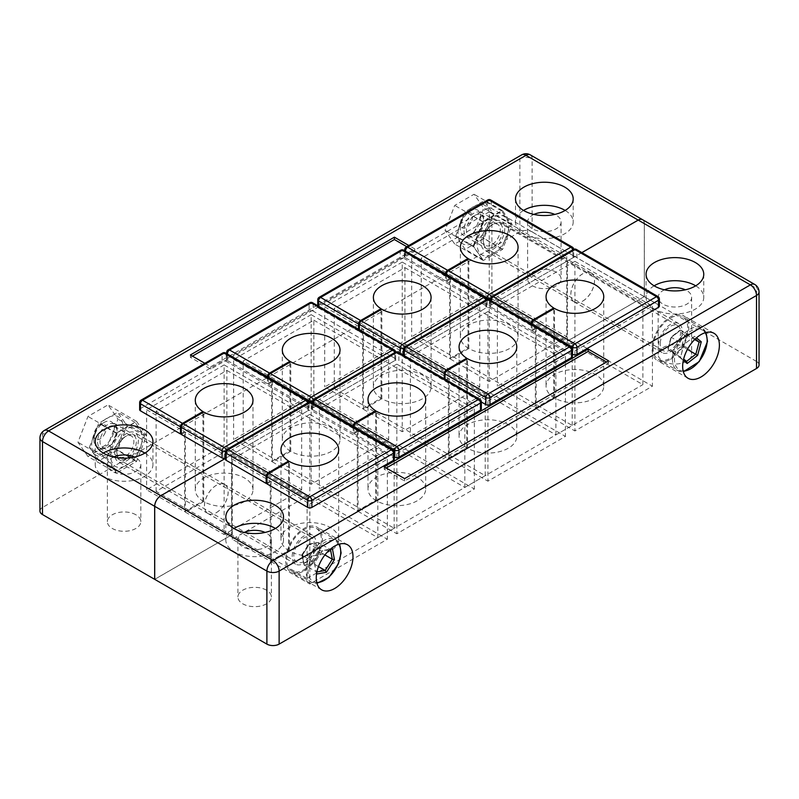 <?xml version="1.0" encoding="UTF-8"?>
<svg xmlns="http://www.w3.org/2000/svg" width="799" height="799" viewBox="0 0 799 799"><rect width="100%" height="100%" fill="white"/><g stroke="black" fill="none" stroke-linecap="round" stroke-linejoin="round"><path stroke-width="0.6" stroke-dasharray="4 3" d="M244.224 532.444A16.729 9.658 0 0 0 237.922 539.994A16.729 9.658 0 0 0 242.826 546.826A16.729 9.658 0 0 0 261.053 548.923A16.729 9.658 0 0 0 271.39 539.994A16.729 9.658 0 0 0 266.486 533.163A16.729 9.658 0 0 0 265.088 532.444M266.486 590.171A16.729 9.658 0 0 0 248.249 588.074A16.729 9.658 0 0 0 237.922 597.003A16.729 9.658 0 0 0 242.826 603.834A16.729 9.658 0 0 0 261.053 605.932A16.729 9.658 0 0 0 271.39 597.003A16.729 9.658 0 0 0 266.486 590.171M664.478 289.807A16.729 9.658 0 0 0 658.176 297.358A16.729 9.658 0 0 0 663.08 304.189A16.729 9.658 0 0 0 681.317 306.287A16.729 9.658 0 0 0 691.644 297.358A16.729 9.658 0 0 0 686.74 290.526A16.729 9.658 0 0 0 685.342 289.807M686.74 347.535A16.729 9.658 0 0 0 668.503 345.448A16.729 9.658 0 0 0 658.176 354.366A16.729 9.658 0 0 0 663.08 361.198A16.729 9.658 0 0 0 681.317 363.295A16.729 9.658 0 0 0 691.644 354.366A16.729 9.658 0 0 0 686.74 347.535M233.857 528.449A28.854 16.659 0 0 0 225.807 539.994A28.854 16.659 0 0 0 234.257 551.769A28.854 16.659 0 0 0 265.697 555.385A28.854 16.659 0 0 0 283.505 539.994A28.854 16.659 0 0 0 275.455 528.449M654.111 285.822A28.854 16.659 0 0 0 646.061 297.358A28.854 16.659 0 0 0 654.511 309.143A28.854 16.659 0 0 0 685.951 312.749A28.854 16.659 0 0 0 703.759 297.358A28.854 16.659 0 0 0 695.709 285.822M670.421 359.31A25.968 14.991 120 0 0 687.39 336.429A25.968 14.991 120 0 0 683.405 315.625A25.968 14.991 120 0 0 670.421 316.913A25.968 14.991 120 0 0 653.462 339.795A25.968 14.991 120 0 0 657.437 360.599A25.968 14.991 120 0 0 670.421 359.31M670.421 351.78A16.729 9.658 120 0 0 681.357 337.028A16.729 9.658 120 0 0 678.79 323.625A16.729 9.658 120 0 0 670.421 324.454A16.729 9.658 120 0 0 659.495 339.195A16.729 9.658 120 0 0 662.061 352.609A16.729 9.658 120 0 0 670.421 351.78M582.721 301.143A16.729 9.658 120 0 0 593.647 286.392A16.729 9.658 120 0 0 591.09 272.988A16.729 9.658 120 0 0 582.721 273.817A16.729 9.658 120 0 0 571.784 288.559A16.729 9.658 120 0 0 574.351 301.972A16.729 9.658 120 0 0 582.721 301.143M304.019 570.856A25.968 14.991 120 0 0 320.988 547.974A25.968 14.991 120 0 0 317.003 527.16A25.968 14.991 120 0 0 304.019 528.449A25.968 14.991 120 0 0 287.061 551.33A25.968 14.991 120 0 0 291.046 572.144A25.968 14.991 120 0 0 304.019 570.856M304.019 563.315A16.729 9.658 120 0 0 314.956 548.573A16.729 9.658 120 0 0 312.389 535.16A16.729 9.658 120 0 0 304.019 535.989A16.729 9.658 120 0 0 293.093 550.731A16.729 9.658 120 0 0 295.66 564.144A16.729 9.658 120 0 0 304.019 563.315M216.319 512.678A16.729 9.658 120 0 0 227.256 497.937A16.729 9.658 120 0 0 224.689 484.524A16.729 9.658 120 0 0 216.319 485.353A16.729 9.658 120 0 0 205.393 500.104A16.729 9.658 120 0 0 207.95 513.507A16.729 9.658 120 0 0 216.319 512.678M759.05 291.945A8.659 4.994 0 0 0 756.513 288.409L756.513 361.438A8.659 4.994 180 0 1 759.05 364.973M266.457 474.956L231.62 454.851L231.62 534.94L307.086 578.506L307.086 498.416L642.885 304.549L567.42 260.973L567.42 341.073L642.885 384.639L642.885 304.549M307.086 578.506L642.885 384.639M267.266 475.425L307.086 498.416M756.513 361.438L644.334 296.669L567.42 341.073M231.62 534.94L154.706 579.345M644.334 296.669L644.334 223.64A8.659 4.994 120 0 0 642.536 219.675M581.892 252.624L567.42 260.973M231.62 454.851L225.328 458.476M386.237 468.024L384.199 469.203L404.604 480.988L608.608 363.205L606.571 362.027M608.608 363.205L608.608 360.848M404.604 480.988L404.604 478.631M384.199 469.203L384.199 466.846M523.545 210.437A28.854 16.659 0 0 0 515.495 221.982A28.854 16.659 0 0 0 523.944 233.757A28.854 16.659 0 0 0 555.385 237.373A28.854 16.659 0 0 0 573.193 221.982A28.854 16.659 0 0 0 565.143 210.437M533.912 214.422A16.729 9.658 0 0 0 527.61 221.982A16.729 9.658 0 0 0 532.514 228.814A16.729 9.658 0 0 0 550.751 230.901A16.729 9.658 0 0 0 561.078 221.982A16.729 9.658 0 0 0 556.174 215.151A16.729 9.658 0 0 0 554.776 214.422M556.174 272.159A16.729 9.658 0 0 0 537.947 270.062A16.729 9.658 0 0 0 527.61 278.991A16.729 9.658 0 0 0 532.514 285.822A16.729 9.658 0 0 0 550.751 287.91A16.729 9.658 0 0 0 561.078 278.991A16.729 9.658 0 0 0 556.174 272.159M103.291 453.073A28.854 16.659 0 0 0 95.241 464.609A28.854 16.659 0 0 0 103.69 476.394A28.854 16.659 0 0 0 135.131 479.999A28.854 16.659 0 0 0 152.939 464.609A28.854 16.659 0 0 0 144.889 453.073M113.658 457.058A16.729 9.658 0 0 0 107.356 464.609A16.729 9.658 0 0 0 112.26 471.44A16.729 9.658 0 0 0 130.497 473.537A16.729 9.658 0 0 0 140.824 464.609A16.729 9.658 0 0 0 135.92 457.777A16.729 9.658 0 0 0 134.522 457.058M135.92 514.786A16.729 9.658 0 0 0 117.683 512.698A16.729 9.658 0 0 0 107.356 521.617A16.729 9.658 0 0 0 112.26 528.449A16.729 9.658 0 0 0 130.497 530.546A16.729 9.658 0 0 0 140.824 521.617A16.729 9.658 0 0 0 135.92 514.786M582.681 301.113A16.729 9.658 120 0 0 593.607 286.372A16.729 9.658 120 0 0 591.05 272.958A16.729 9.658 120 0 0 582.681 273.787A16.729 9.658 120 0 0 571.744 288.539A16.729 9.658 120 0 0 574.311 301.942A16.729 9.658 120 0 0 582.681 301.113M492.933 249.308A16.729 9.658 120 0 0 503.869 234.556A16.729 9.658 120 0 0 501.303 221.153A16.729 9.658 120 0 0 492.933 221.982A16.729 9.658 120 0 0 482.007 236.724A16.729 9.658 120 0 0 484.574 250.137A16.729 9.658 120 0 0 492.933 249.308M216.279 512.658A16.729 9.658 120 0 0 227.216 497.907A16.729 9.658 120 0 0 224.649 484.504A16.729 9.658 120 0 0 216.279 485.333A16.729 9.658 120 0 0 205.353 500.074A16.729 9.658 120 0 0 207.91 513.487A16.729 9.658 120 0 0 216.279 512.658M126.532 460.843A16.729 9.658 120 0 0 137.468 446.102A16.729 9.658 120 0 0 134.901 432.688A16.729 9.658 120 0 0 126.532 433.517A16.729 9.658 120 0 0 115.605 448.259A16.729 9.658 120 0 0 118.172 461.672A16.729 9.658 120 0 0 126.532 460.843M644.294 296.639L532.104 231.87L532.104 158.851L644.294 223.62L644.294 296.639L567.38 341.043L491.914 297.478L421.243 338.277L572.214 425.438L555.894 434.866L404.923 347.705L334.262 388.504L485.223 475.665L464.828 487.44L313.857 400.279L313.857 320.189L243.186 360.988L243.186 441.078L394.157 528.239L377.837 537.667L226.866 450.506L156.115 491.355L231.58 534.921L154.706 579.295M313.857 400.279L243.186 441.078M404.923 347.705L404.923 267.605L334.262 308.404L334.262 388.504M491.914 297.478L491.914 217.388L421.243 258.187L421.243 338.277M519.869 231.87L42.487 507.485L42.487 434.456L519.869 158.851L519.869 231.87A8.659 4.994 180 0 1 532.104 231.87M87.96 456.499L77.952 442.256L87.96 416.449L107.985 404.883L118.002 419.135L107.985 444.933L87.96 456.499L116.524 472.988L106.517 458.746L116.524 432.938L136.549 421.373L146.557 435.625L136.549 461.423L116.524 472.988M454.721 244.045L445.063 230.302L454.721 205.413L474.037 194.257L483.695 208L474.037 232.889L454.721 244.045L483.275 260.534L473.617 246.791L483.275 221.902L502.591 210.746L512.249 224.489L502.591 249.378L483.275 260.534M581.852 252.594L567.38 260.953L491.914 217.388M181.583 425.957L231.58 454.821L225.328 458.436M226.866 450.506L226.866 370.406L156.115 411.255L180.774 425.487M226.866 370.406L377.837 457.567L394.157 448.149L354.317 425.148M353.498 424.668L268.634 375.68M267.815 375.2L243.186 360.988M313.857 320.189L464.828 407.35L485.223 395.565L445.383 372.564M444.564 372.094L359.7 323.096M358.881 322.626L334.262 308.404M404.923 267.605L555.894 354.766L572.214 345.348L532.374 322.347M531.555 321.877L446.691 272.878M445.872 272.399L421.243 258.187M317.742 304.988L414.801 248.948L408.858 245.523M204.844 363.305L210.796 366.731L317.113 305.348M39.95 511.02A8.659 4.994 180 0 1 42.487 507.485M502.591 249.378L474.037 232.889M512.249 224.489L483.695 208M502.591 210.746L474.037 194.257M483.275 221.902L454.721 205.413M473.617 246.791L445.063 230.302M136.549 461.423L107.985 444.933M146.557 435.625L118.002 419.135M136.549 421.373L107.985 404.883M116.524 432.938L87.96 416.449M106.517 458.746L77.952 442.256M231.58 454.821L231.58 534.921M156.115 491.355L156.115 411.255M567.38 341.043L567.38 260.953M644.294 223.62A8.659 4.994 120 0 0 642.516 219.665M572.214 425.438L572.214 345.348M555.894 434.866L555.894 354.766M485.223 475.665L485.223 395.565M464.828 487.44L464.828 407.35M394.157 528.239L394.157 448.149M377.837 537.667L377.837 457.567M192.429 356.134L190.392 357.313L210.796 369.088L414.801 251.305L406.811 246.701M414.801 251.305L414.801 248.948M210.796 369.088L210.796 366.731M190.392 357.313L190.392 354.956M516.773 346.896L516.773 436.414A28.854 16.659 0 0 1 498.956 451.805A28.854 16.659 0 0 1 467.515 448.199L467.515 358.681M516.773 436.414A28.854 16.659 0 0 0 508.314 424.639A28.854 16.659 0 0 0 476.873 421.023A28.854 16.659 0 0 0 459.065 436.414A28.854 16.659 0 0 0 466.716 447.71L448.339 458.326L448.339 378.227L444.264 380.584L444.264 378.766M467.515 448.199L449.158 458.796L449.158 378.706L487.919 401.078L487.919 481.178L565.442 436.414L487.919 391.66L410.396 436.414L448.339 458.326M449.158 458.796L487.919 481.178M449.158 378.706L445.073 381.053L445.073 379.235M445.073 381.053L481.338 401.997M487.919 401.078L565.442 356.324L487.919 311.56L487.919 391.66M565.442 356.324L565.442 436.414M487.919 311.56L410.396 356.324L410.396 436.414M410.396 356.324L448.339 378.227M404.274 355.675L404.274 357.503L444.264 380.584M404.274 357.503A2.886 1.668 180 0 1 403.425 356.324A2.886 1.668 180 0 1 404.274 355.146L485.882 308.034L404.274 355.146A2.886 1.668 180 0 1 400.189 355.146L400.189 353.318M318.591 306.207L318.591 308.034A2.886 1.668 180 0 1 317.742 306.856A2.886 1.668 180 0 1 318.591 305.677L318.591 298.606L400.189 251.495L400.189 258.566A2.886 1.668 180 0 1 404.274 258.566L404.274 251.495L485.882 298.606L485.882 305.677A2.886 1.668 180 0 1 486.721 306.856A2.886 1.668 180 0 1 485.882 308.034A2.886 1.668 180 0 1 489.957 308.034L489.957 300.963L571.565 348.074L571.565 355.146L489.957 308.034M571.565 355.146A2.886 1.668 180 0 1 572.404 356.324M466.716 447.71L466.716 359.141M431.08 297.428L431.08 386.946A28.854 16.659 0 0 1 413.273 402.336A28.854 16.659 0 0 1 381.832 398.721L381.832 309.213M431.08 386.946A28.854 16.659 0 0 0 422.631 375.17A28.854 16.659 0 0 0 391.19 371.555A28.854 16.659 0 0 0 373.383 386.946A28.854 16.659 0 0 0 381.033 398.242L362.656 408.858L362.656 328.759L358.571 331.116L358.571 329.298M381.832 398.721L363.475 409.328L363.475 329.228L402.237 351.61L402.237 431.71L479.76 386.946L402.237 342.192L324.714 386.946L362.656 408.858M363.475 409.328L402.237 431.71M363.475 329.228L359.39 331.585L359.39 329.767M359.39 331.585L400.189 355.146M402.237 351.61L479.76 306.856L402.237 262.092L402.237 342.192M479.76 306.856L479.76 386.946M402.237 262.092L324.714 306.856L324.714 386.946M324.714 306.856L362.656 328.759M318.591 308.034L358.571 331.116M400.189 258.566L318.591 305.677M485.882 305.677L404.274 258.566M381.033 398.242L381.033 309.672M338.666 449.727L338.666 539.245A28.854 16.659 0 0 1 320.858 554.626A28.854 16.659 0 0 1 289.418 551.02L289.418 461.502M338.666 539.245A28.854 16.659 0 0 0 330.217 527.46A28.854 16.659 0 0 0 298.776 523.854A28.854 16.659 0 0 0 280.968 539.245A28.854 16.659 0 0 0 288.619 550.541L270.242 561.148L270.242 481.058L266.976 482.936M289.418 551.02L271.061 561.617L271.061 481.527L309.822 503.909L309.822 583.999L387.345 539.245L309.822 494.481L232.299 539.245L270.242 561.148M271.061 561.617L309.822 583.999M309.822 503.909L387.345 459.145L309.822 414.391L309.822 494.481M387.345 459.145L387.345 539.245M309.822 414.391L232.299 459.145L232.299 539.245M232.299 459.145L270.242 481.058M225.328 459.145A2.886 1.668 180 0 1 226.177 457.967L307.775 410.856L226.177 457.967A2.886 1.668 180 0 1 225.328 458.306M139.645 409.677A2.886 1.668 180 0 1 140.494 408.499L140.494 401.438L222.092 354.317L222.092 361.388A2.886 1.668 180 0 1 226.177 361.388L226.177 354.317L307.775 401.438L307.775 408.499A2.886 1.668 180 0 1 308.624 409.677A2.886 1.668 180 0 1 307.775 410.856A2.886 1.668 180 0 1 311.86 410.856L311.86 403.785L393.458 450.906L393.458 457.967L311.86 410.856M393.458 457.967A2.886 1.668 180 0 1 394.307 459.145M271.061 481.527L266.976 483.884M288.619 550.541L288.619 461.962M252.983 400.259L252.983 489.767A28.854 16.659 0 0 1 235.176 505.158A28.854 16.659 0 0 1 203.735 501.552L203.735 412.034M252.983 489.767A28.854 16.659 0 0 0 244.534 477.992A28.854 16.659 0 0 0 213.093 474.386A28.854 16.659 0 0 0 195.286 489.767A28.854 16.659 0 0 0 202.936 501.073L184.559 511.68L184.559 431.59L181.293 433.467M203.735 501.552L185.368 512.149L185.368 432.059L224.129 454.431L224.129 534.531L301.662 489.767L224.129 445.013L146.607 489.767L184.559 511.68M185.368 512.149L224.129 534.531M224.129 454.431L301.662 409.677L224.129 364.923L224.129 445.013M301.662 409.677L301.662 489.767M224.129 364.923L146.607 409.677L146.607 489.767M146.607 409.677L184.559 431.59M222.092 361.388L140.494 408.499M307.775 408.499L226.177 361.388M185.368 432.059L181.293 434.416M202.936 501.073L202.936 412.494M425.697 399.48L425.697 488.998A28.854 16.659 0 0 1 407.889 504.389A28.854 16.659 0 0 1 376.449 500.773L376.449 411.255M425.697 488.998A28.854 16.659 0 0 0 417.248 477.213A28.854 16.659 0 0 0 385.807 473.607A28.854 16.659 0 0 0 367.999 488.998A28.854 16.659 0 0 0 375.65 500.294L357.273 510.901L357.273 430.811L353.188 433.168L353.188 426.676M376.449 500.773L358.082 511.37L358.082 431.28L396.843 453.662L396.843 533.752L474.366 488.998L396.843 444.234L319.32 488.998L357.273 510.901M358.082 511.37L396.843 533.752M358.082 431.28L354.007 433.637L354.007 427.145M354.007 433.637L394.307 456.898M396.843 453.662L474.366 408.898L396.843 364.144L396.843 444.234M474.366 408.898L474.366 488.998M396.843 364.144L319.32 408.898L319.32 488.998M319.32 408.898L357.273 430.811M313.208 403.595L313.208 410.077L353.188 433.168M313.208 410.077A2.886 1.668 180 0 1 312.359 408.898A2.886 1.668 180 0 1 313.208 407.72L394.806 360.609L313.208 407.72A2.886 1.668 180 0 1 309.123 407.72L309.123 402.167M227.525 354.117L227.525 360.609A2.886 1.668 180 0 1 226.676 359.43A2.886 1.668 180 0 1 227.525 358.252L227.525 351.19L309.123 304.069L309.123 311.141A2.886 1.668 180 0 1 313.208 311.141L313.208 304.069L394.806 351.19L394.806 358.252A2.886 1.668 180 0 1 395.655 359.43A2.886 1.668 180 0 1 394.806 360.609A2.886 1.668 180 0 1 398.891 360.609L398.891 353.548L480.489 400.659L480.489 407.72L398.891 360.609M480.489 407.72A2.886 1.668 180 0 1 481.338 408.898M375.65 500.294L375.65 411.715M340.014 350.012L340.014 439.53A28.854 16.659 0 0 1 322.207 454.911A28.854 16.659 0 0 1 290.766 451.305L290.766 361.787M340.014 439.53A28.854 16.659 0 0 0 331.565 427.745A28.854 16.659 0 0 0 300.124 424.139A28.854 16.659 0 0 0 282.317 439.53A28.854 16.659 0 0 0 289.967 450.826L271.59 461.432L271.59 381.343L267.505 383.7L267.505 377.208M290.766 451.305L272.399 461.902L272.399 381.812L311.161 404.194L311.161 484.284L388.684 439.53L311.161 394.766L233.638 439.53L271.59 461.432M272.399 461.902L311.161 484.284M272.399 381.812L268.324 384.169L268.324 377.677M268.324 384.169L309.123 407.72M311.161 404.194L388.684 359.43L311.161 314.676L311.161 394.766M388.684 359.43L388.684 439.53M311.161 314.676L233.638 359.43L233.638 439.53M233.638 359.43L271.59 381.343M227.525 360.609L267.505 383.7M309.123 311.141L227.525 358.252M394.806 358.252L313.208 311.141M289.967 450.826L289.967 362.247M603.754 296.679L603.754 386.197A28.854 16.659 0 0 1 585.947 401.587A28.854 16.659 0 0 1 554.506 397.972L554.506 308.454M603.754 386.197A28.854 16.659 0 0 0 595.305 374.411A28.854 16.659 0 0 0 563.864 370.806A28.854 16.659 0 0 0 546.057 386.197A28.854 16.659 0 0 0 553.707 397.493L535.33 408.099L535.33 328.009L531.245 330.367L531.245 323.825M554.506 397.972L536.149 408.569L536.149 328.479L574.91 350.861L574.91 430.951L652.433 386.197L574.91 341.433L497.387 386.197L535.33 408.099M536.149 408.569L574.91 430.951M536.149 328.479L532.064 330.836L532.064 324.294M532.064 330.836L572.404 354.127M574.91 350.861L652.433 306.097L574.91 261.343L574.91 341.433M652.433 306.097L652.433 386.197M574.91 261.343L497.387 306.097L497.387 386.197M497.387 306.097L535.33 328.009M491.265 300.744L491.265 307.275L531.245 330.367M491.265 307.275A2.886 1.668 180 0 1 490.416 306.097A2.886 1.668 180 0 1 491.265 304.918L572.863 257.807L491.265 304.918A2.886 1.668 180 0 1 487.18 304.918L487.18 299.355M405.582 251.276L405.582 257.807A2.886 1.668 180 0 1 404.733 256.629A2.886 1.668 180 0 1 405.582 255.45L405.582 248.389L487.18 201.268L487.18 208.339A2.886 1.668 180 0 1 491.265 208.339L491.265 201.268L572.863 248.389L572.863 255.45A2.886 1.668 180 0 1 573.712 256.629A2.886 1.668 180 0 1 572.863 257.807A2.886 1.668 180 0 1 576.948 257.807L576.948 250.746L658.546 297.857L658.546 304.918L576.948 257.807M658.546 304.918A2.886 1.668 180 0 1 659.395 306.097M553.707 397.493L553.707 308.913M518.072 247.211L518.072 336.729A28.854 16.659 0 0 1 500.264 352.109A28.854 16.659 0 0 1 468.823 348.504L468.823 258.986M518.072 336.729A28.854 16.659 0 0 0 509.622 324.943A28.854 16.659 0 0 0 478.182 321.338A28.854 16.659 0 0 0 460.374 336.729A28.854 16.659 0 0 0 468.024 348.024L449.647 358.631L449.647 278.541L445.562 280.898L445.562 274.357M468.823 348.504L450.466 359.101L450.466 279.011L489.228 301.393L489.228 381.483L566.751 336.729L489.228 291.965L411.695 336.729L449.647 358.631M450.466 359.101L489.228 381.483M450.466 279.011L446.381 281.368L446.381 274.826M446.381 281.368L487.18 304.918M489.228 301.393L566.751 256.629L489.228 211.875L489.228 291.965M566.751 256.629L566.751 336.729M489.228 211.875L411.695 256.629L411.695 336.729M411.695 256.629L449.647 278.541M405.582 257.807L445.562 280.898M487.18 208.339L405.582 255.45M572.863 255.45L491.265 208.339M468.024 348.024L468.024 259.445M460.314 223.311A8.659 4.994 -60 0 1 466.416 213.263A8.659 4.994 -60 0 1 472.519 217.348A8.659 4.994 -60 0 1 466.177 227.525A8.659 4.994 -60 0 1 460.294 223.86A8.659 4.994 -60 0 1 460.314 223.311M480.668 217.718A14.422 8.33 120 0 0 477.712 210.197A14.422 8.33 120 0 0 470.491 210.906A14.422 8.33 120 0 0 460.324 227.655A14.422 8.33 120 0 0 460.294 228.574A14.422 8.33 120 0 0 463.28 235.176A14.422 8.33 120 0 0 474.037 231.69A14.422 8.33 120 0 0 480.668 217.718M653.133 346.556A24.519 14.162 -60 0 1 664.408 322.806A24.519 14.162 -60 0 1 682.686 316.873A24.519 14.162 -60 0 1 687.709 329.667A24.519 14.162 -60 0 1 676.443 353.418A24.519 14.162 -60 0 1 658.166 359.35A24.519 14.162 -60 0 1 653.133 346.556M660.254 343.081A14.422 8.33 -60 0 1 666.885 329.108A14.422 8.33 -60 0 1 677.632 325.622A14.422 8.33 -60 0 1 680.598 333.143A14.422 8.33 -60 0 1 673.966 347.116A14.422 8.33 -60 0 1 663.21 350.611A14.422 8.33 -60 0 1 660.254 343.081M683.325 360.389L680.378 357.992L684.044 344.389L694.491 336.289L696.458 337.887M687.45 349.353L681.817 345.927L684.673 335.34L686.85 335.031L683.584 347.126L674.306 354.327L686.541 361.398M684.673 335.34L679.4 331.066L671.27 337.368L668.154 349.353L674.306 354.327L668.274 349.443L683.634 359.031M695.25 338.986L680.828 330.147L671.27 337.368L683.784 344.419L680.378 357.992M694.491 336.289L684.044 344.389M680.828 330.147L686.85 335.031L694.681 339.555M674.306 354.327L673.687 352.229L681.817 345.927M105.148 432.768A8.659 4.994 -60 0 1 98.277 439.65A8.659 4.994 -60 0 1 93.892 435.405A8.659 4.994 -60 0 1 94.891 430.971A8.659 4.994 -60 0 1 100.015 424.798A8.659 4.994 -60 0 1 105.398 425.398A8.659 4.994 -60 0 1 105.148 432.768M95.55 432.738A14.422 8.33 120 0 0 93.892 440.109A14.422 8.33 120 0 0 96.879 446.721A14.422 8.33 120 0 0 112.639 435.715A14.422 8.33 120 0 0 111.311 421.732A14.422 8.33 120 0 0 104.1 422.451A14.422 8.33 120 0 0 95.55 432.738M318.551 552.189A24.519 14.162 -60 0 1 291.765 570.886A24.519 14.162 -60 0 1 289.488 547.115A24.519 14.162 -60 0 1 316.284 528.419A24.519 14.162 -60 0 1 318.551 552.189M312.569 551.14A14.422 8.33 -60 0 1 296.809 562.146A14.422 8.33 -60 0 1 295.48 548.164A14.422 8.33 -60 0 1 311.24 537.158A14.422 8.33 -60 0 1 312.569 551.14M316.544 574.072L314.397 563.255L322.387 550.591L330.377 549.143M329.697 549.742L321.598 551.21L309.353 544.139L302.252 555.395L309.353 544.139L318.272 542.521L330.506 549.592M308.853 544.009L318.272 542.521L320.079 552.159L324.903 554.945M302.342 554.606L303.93 563.025L311.73 561.617L312.978 563.405L318.471 566.581M303.93 563.025L304.059 565.023L316.913 571.984M301.862 554.985L304.059 565.023L302.252 555.395L314.486 562.456L316.434 574.091M322.387 550.591L314.397 563.255M309.353 544.139L308.564 544.758L309.353 544.139M318.272 542.521L308.564 544.758M304.059 565.023L312.978 563.405L320.079 552.159L317.942 551.769L316.364 543.34M483.145 239.88A12.115 6.991 120 0 0 485.652 245.433A12.115 6.991 120 0 0 494.99 242.187A12.115 6.991 120 0 0 500.284 229.992A12.115 6.991 120 0 0 497.767 224.439A12.115 6.991 120 0 0 491.715 225.038A12.115 6.991 120 0 0 483.145 239.88L483.145 241.298A13.853 8 -60 0 1 492.933 224.339A13.853 8 -60 0 1 502.731 229.992A13.853 8 -60 0 1 492.933 246.951A13.853 8 -60 0 1 483.145 241.298M483.555 220.334A12.115 6.991 -60 0 1 474.986 235.176A12.115 6.991 -60 0 1 468.923 235.775A12.115 6.991 -60 0 1 466.416 230.222A12.115 6.991 -60 0 1 471.7 218.027A12.115 6.991 -60 0 1 481.038 214.781A12.115 6.991 -60 0 1 483.555 220.334L483.555 218.916A13.853 8 120 0 0 473.757 213.263A13.853 8 120 0 0 463.969 230.222A13.853 8 120 0 0 473.757 235.875A13.853 8 120 0 0 483.555 218.916M508.643 226.576A22.212 12.824 -60 0 1 492.933 253.782A22.212 12.824 -60 0 1 477.223 244.714A22.212 12.824 -60 0 1 492.933 217.508A22.212 12.824 -60 0 1 508.643 226.576M473.248 246.042L482.676 221.752L501.522 210.876L510.941 224.279L501.522 248.559L482.676 259.445L473.248 246.042L455.75 235.935L465.178 249.338L484.024 238.462L493.442 214.172L484.024 200.769L465.178 211.655L455.75 235.935M489.467 215.5A22.212 12.824 -60 0 1 473.757 242.706A22.212 12.824 -60 0 1 458.047 233.638A22.212 12.824 -60 0 1 473.757 206.432A22.212 12.824 -60 0 1 489.467 215.5M482.676 221.752L465.178 211.655M501.522 210.876L484.024 200.769M482.676 259.445L465.178 249.338M501.522 248.559L484.024 238.462M510.941 224.279L493.442 214.172M116.744 451.425A12.115 6.991 120 0 0 119.251 456.968A12.115 6.991 120 0 0 128.589 453.722A12.115 6.991 120 0 0 133.882 441.527A12.115 6.991 120 0 0 131.376 435.984A12.115 6.991 120 0 0 125.313 436.584A12.115 6.991 120 0 0 116.744 451.425L116.744 452.833A13.853 8 -60 0 1 126.532 435.874A13.853 8 -60 0 1 136.329 441.527A13.853 8 -60 0 1 126.532 458.486A13.853 8 -60 0 1 116.744 452.833M117.153 431.869A12.115 6.991 -60 0 1 108.584 446.711A12.115 6.991 -60 0 1 102.522 447.31A12.115 6.991 -60 0 1 100.015 441.767A12.115 6.991 -60 0 1 105.308 429.572A12.115 6.991 -60 0 1 114.647 426.326A12.115 6.991 -60 0 1 117.153 431.869L117.153 430.451A13.853 8 120 0 0 107.356 424.798A13.853 8 120 0 0 97.568 441.767A13.853 8 120 0 0 107.356 447.42A13.853 8 120 0 0 117.153 430.451M142.242 438.112A22.212 12.824 -60 0 1 126.532 465.318A22.212 12.824 -60 0 1 110.831 456.249A22.212 12.824 -60 0 1 126.532 429.043A22.212 12.824 -60 0 1 142.242 438.112M106.846 457.577L116.274 433.288L135.121 422.411L144.539 435.815L135.121 460.104L116.274 470.981L106.846 457.577L89.358 447.47L98.776 460.883L117.623 449.997L127.041 425.717L117.623 412.304L98.776 423.19L89.358 447.47M123.066 427.036A22.212 12.824 -60 0 1 107.356 454.251A22.212 12.824 -60 0 1 91.655 445.183A22.212 12.824 -60 0 1 107.356 417.967A22.212 12.824 -60 0 1 123.066 427.036M116.274 433.288L98.776 423.19M135.121 422.411L117.623 412.304M116.274 470.981L98.776 460.883M135.121 460.104L117.623 449.997M144.539 435.815L127.041 425.717M754.725 284.444A8.659 4.994 -60 0 1 756.513 288.409L644.334 223.64M44.275 430.501A8.659 4.994 60 0 0 42.487 434.456A8.659 4.994 0 0 0 39.95 437.992M530.316 154.886A8.659 4.994 -60 0 1 532.104 158.851A8.659 4.994 180 0 0 519.869 158.851A8.659 4.994 60 0 1 521.657 154.886M404.873 346.756A2.886 1.668 -120 0 0 404.274 348.074L404.274 355.146L404.274 348.074L485.882 300.963L485.882 308.034L485.882 300.963L404.274 348.074A2.886 1.668 0 0 0 403.425 349.253M489.358 299.645A2.886 1.668 -60 0 1 489.957 300.963A2.886 1.668 0 0 0 485.882 300.963A2.886 1.668 0 0 0 486.721 299.785A2.886 1.668 0 0 0 485.882 298.606A2.886 1.668 120 0 0 485.283 297.288M572.404 349.253A2.886 1.668 0 0 0 571.565 348.074A2.886 1.668 120 0 0 570.965 346.756M486.471 299.645A2.886 1.668 -120 0 0 485.882 300.963A2.886 1.668 -120 0 0 485.752 300.064M403.675 250.177A2.886 1.668 -60 0 1 404.274 251.495A2.886 1.668 0 0 0 400.189 251.495A2.886 1.668 -120 0 1 400.788 250.177M319.191 297.288A2.886 1.668 -120 0 0 318.591 298.606A2.886 1.668 0 0 0 317.742 299.785M403.565 348.374A2.886 1.668 0 0 0 404.274 348.074A2.886 1.668 -120 0 0 404.184 347.315M226.776 449.577A2.886 1.668 -120 0 0 226.177 450.906L226.177 457.967L226.177 450.906L307.775 403.785L307.775 410.856L307.775 403.785L226.177 450.906A2.886 1.668 0 0 0 225.328 452.084M311.26 402.466A2.886 1.668 -60 0 1 311.86 403.785A2.886 1.668 0 0 0 307.775 403.785A2.886 1.668 0 0 0 308.624 402.616A2.886 1.668 0 0 0 307.775 401.438A2.886 1.668 120 0 0 307.176 400.109M394.307 452.084A2.886 1.668 0 0 0 393.458 450.906A2.886 1.668 120 0 0 392.868 449.577M308.374 402.466A2.886 1.668 -120 0 0 307.775 403.785A2.886 1.668 -120 0 0 307.645 402.886M225.578 352.998A2.886 1.668 -60 0 1 226.177 354.317A2.886 1.668 0 0 0 222.092 354.317A2.886 1.668 -120 0 1 222.691 352.998M141.083 400.109A2.886 1.668 -120 0 0 140.494 401.438A2.886 1.668 0 0 0 139.645 402.616M225.468 451.205A2.886 1.668 0 0 0 226.177 450.906A2.886 1.668 -120 0 0 226.077 450.137M313.797 399.33A2.886 1.668 -120 0 0 313.208 400.659L313.208 407.72L313.208 400.659L394.806 353.548L394.806 360.609L394.806 353.548L313.208 400.659A2.886 1.668 0 0 0 312.359 401.837M398.292 352.219A2.886 1.668 -60 0 1 398.891 353.548A2.886 1.668 0 0 0 394.806 353.548A2.886 1.668 0 0 0 395.655 352.369A2.886 1.668 0 0 0 394.806 351.19A2.886 1.668 120 0 0 394.207 349.862M481.338 401.837A2.886 1.668 0 0 0 480.489 400.659A2.886 1.668 120 0 0 479.889 399.33M395.405 352.219A2.886 1.668 -120 0 0 394.806 353.548A2.886 1.668 -120 0 0 394.676 352.639M312.609 302.751A2.886 1.668 -60 0 1 313.208 304.069A2.886 1.668 0 0 0 309.123 304.069A2.886 1.668 -120 0 1 309.722 302.751M228.115 349.862A2.886 1.668 -120 0 0 227.525 351.19A2.886 1.668 0 0 0 226.676 352.369M312.499 400.958A2.886 1.668 0 0 0 313.208 400.659A2.886 1.668 -120 0 0 313.108 399.89M491.864 296.539A2.886 1.668 -120 0 0 491.265 297.857L491.265 304.918L491.265 297.857L572.863 250.746L572.863 257.807L572.863 250.746L491.265 297.857A2.886 1.668 0 0 0 490.416 299.036M576.349 249.418A2.886 1.668 -60 0 1 576.948 250.746A2.886 1.668 0 0 0 572.863 250.746A2.886 1.668 0 0 0 573.712 249.568A2.886 1.668 0 0 0 572.863 248.389A2.886 1.668 120 0 0 572.274 247.061M659.395 299.036A2.886 1.668 0 0 0 658.546 297.857A2.886 1.668 120 0 0 657.957 296.539M573.462 249.418A2.886 1.668 -120 0 0 572.863 250.746A2.886 1.668 -120 0 0 572.733 249.837M490.666 199.95A2.886 1.668 -60 0 1 491.265 201.268A2.886 1.668 0 0 0 487.18 201.268A2.886 1.668 -120 0 1 487.78 199.95M406.182 247.061A2.886 1.668 -120 0 0 405.582 248.389A2.886 1.668 0 0 0 404.733 249.568M490.556 298.157A2.886 1.668 0 0 0 491.265 297.857A2.886 1.668 -120 0 0 491.165 297.088M705.227 332.714A23.081 13.323 120 0 0 687.48 333.373A23.081 13.323 120 0 0 674.556 357.842A23.081 13.323 120 0 0 683.155 370.956M672.518 357.752A24.519 14.162 -60 0 1 683.784 333.992A24.519 14.162 -60 0 1 702.061 328.069A24.519 14.162 -60 0 1 707.095 340.853A24.519 14.162 -60 0 1 695.819 364.614A24.519 14.162 -60 0 1 677.542 370.536A24.519 14.162 -60 0 1 672.518 357.752M671.27 337.368L668.413 347.955L673.687 352.229M338.826 544.259A23.081 13.323 120 0 0 310.751 559.04A23.081 13.323 120 0 0 316.754 582.491M337.937 563.375A24.519 14.162 -60 0 1 311.141 582.081A24.519 14.162 -60 0 1 308.873 558.311A24.519 14.162 -60 0 1 335.67 539.605A24.519 14.162 -60 0 1 337.937 563.375M311.73 561.617L317.942 551.769M237.922 539.994L237.922 597.003M658.176 297.358L658.176 354.366M225.807 516.913L225.807 539.994M646.061 274.277L646.061 297.358M714.006 333.293L683.405 315.625M678.79 323.625L591.09 272.988M347.605 544.828L317.003 527.16M312.389 535.16L224.689 484.524M295.66 564.144L207.95 513.507M321.637 589.812L291.046 572.144M662.061 352.609L574.351 301.972M688.039 378.267L657.437 360.599M703.759 274.277L703.759 297.358M283.505 516.913L283.505 539.994M691.644 297.358L691.644 354.366M271.39 539.994L271.39 597.003M515.495 198.891L515.495 221.982M527.61 221.982L527.61 278.991M95.241 441.527L95.241 464.609M107.356 464.609L107.356 521.617M591.05 272.958L501.303 221.153M224.649 484.504L134.901 432.688M207.91 513.487L118.172 461.672M574.311 301.942L484.574 250.137M140.824 464.609L140.824 521.617M152.939 441.527L152.939 464.609M561.078 221.982L561.078 278.991M573.193 198.891L573.193 221.982M403.425 356.324L403.425 355.185M459.065 346.896L459.065 436.414M486.721 306.856L486.721 299.785A2.886 2.886 0 0 0 486.711 299.525M317.742 306.856L317.742 305.717M373.383 297.428L373.383 386.946M280.968 449.727L280.968 539.245M308.624 409.677L308.624 402.616A2.886 2.886 0 0 0 308.614 402.346M195.286 400.259L195.286 489.767M312.359 408.898L312.359 403.105M367.999 399.48L367.999 488.998M395.655 359.43L395.655 352.369A2.886 2.886 0 0 0 395.645 352.099M226.676 359.43L226.676 353.637M282.317 350.012L282.317 439.53M490.416 306.097L490.416 300.254M546.057 296.679L546.057 386.197M573.712 256.629L573.712 249.568A2.886 2.886 0 0 0 573.702 249.298M404.733 256.629L404.733 250.786M460.374 247.211L460.374 336.729M706.056 332.484L702.061 328.069L682.686 316.873M466.416 213.263L470.491 210.906M677.632 325.622L477.712 210.197M663.21 350.611L463.28 235.176M658.166 359.35L677.542 370.536L683.365 371.785M460.294 223.86L460.294 228.574M667.924 348.624L671.02 337.118L679.909 330.227M291.765 570.886L311.141 582.081L316.963 583.32M93.892 435.405L93.892 440.109M296.809 562.146L96.879 446.721M311.24 537.158L111.311 421.732M316.284 528.419L335.67 539.605L339.655 544.029M100.015 424.798L104.1 422.451M301.892 554.826L308.614 544.169M491.715 225.038L492.933 224.339M481.038 214.781L497.767 224.439M468.923 235.775L485.652 245.433M474.986 235.176L473.757 235.875M125.313 436.584L126.532 435.874M114.647 426.326L131.376 435.984M102.522 447.31L119.251 456.968M108.584 446.711L107.356 447.42"/><path stroke-width="1.2" d="M265.088 532.444A16.729 9.658 0 0 0 244.224 532.444M685.342 289.807A16.729 9.658 0 0 0 664.478 289.807M275.056 505.128A28.854 16.659 0 0 0 243.615 501.522A28.854 16.659 0 0 0 225.807 516.913A28.854 16.659 0 0 0 234.257 528.688A28.854 16.659 0 0 0 265.697 532.294A28.854 16.659 0 0 0 283.505 516.913A28.854 16.659 0 0 0 275.056 505.128M275.455 528.449A28.854 16.659 0 0 0 275.056 528.219A28.854 16.659 0 0 0 233.857 528.449M695.31 262.491A28.854 16.659 0 0 0 663.869 258.886A28.854 16.659 0 0 0 646.061 274.277A28.854 16.659 0 0 0 654.511 286.052A28.854 16.659 0 0 0 685.951 289.667A28.854 16.659 0 0 0 703.759 274.277A28.854 16.659 0 0 0 695.31 262.491M695.709 285.822A28.854 16.659 0 0 0 695.31 285.583A28.854 16.659 0 0 0 654.111 285.822M701.023 376.978A25.968 14.991 120 0 0 717.991 354.097A25.968 14.991 120 0 0 714.006 333.293A25.968 14.991 120 0 0 701.023 334.581A25.968 14.991 120 0 0 684.064 357.463A25.968 14.991 120 0 0 688.039 378.267A25.968 14.991 120 0 0 701.023 376.978M334.621 588.523A25.968 14.991 120 0 0 351.59 565.642A25.968 14.991 120 0 0 347.605 544.828A25.968 14.991 120 0 0 334.621 546.116A25.968 14.991 120 0 0 317.662 568.998A25.968 14.991 120 0 0 321.637 589.812A25.968 14.991 120 0 0 334.621 588.523M279.131 644.114A8.659 4.994 180 0 1 266.896 644.114L266.896 571.085A8.659 4.994 0 0 0 279.131 571.085L279.131 644.114L756.513 368.499L756.513 295.48L279.131 571.085A8.659 4.994 60 0 0 273.018 560.489L750.391 284.873A8.659 4.994 60 0 1 756.513 295.48A8.659 4.994 0 0 0 759.05 291.945A8.659 8.659 0 0 0 754.725 284.444L642.536 219.675A8.659 4.994 120 0 0 638.211 220.105L581.892 252.624M759.05 291.945L759.05 364.973A8.659 4.994 180 0 1 756.513 368.499M225.328 458.476L160.829 495.72A8.659 4.994 120 0 0 154.706 506.316L154.706 579.345L266.896 644.114M266.457 474.956L267.266 475.425M608.608 360.848L588.204 349.063L384.199 466.846L404.604 478.631L608.608 360.848M606.571 362.027L588.204 351.42L588.204 349.063M588.204 351.42L386.237 468.024M564.743 187.116A28.854 16.659 0 0 0 533.303 183.5A28.854 16.659 0 0 0 515.495 198.891A28.854 16.659 0 0 0 523.944 210.676A28.854 16.659 0 0 0 555.385 214.282A28.854 16.659 0 0 0 573.193 198.891A28.854 16.659 0 0 0 564.743 187.116M565.143 210.437A28.854 16.659 0 0 0 564.743 210.197A28.854 16.659 0 0 0 523.545 210.437M554.776 214.422A16.729 9.658 0 0 0 533.912 214.422M144.489 429.752A28.854 16.659 0 0 0 113.049 426.137A28.854 16.659 0 0 0 95.241 441.527A28.854 16.659 0 0 0 103.69 453.303A28.854 16.659 0 0 0 135.131 456.918A28.854 16.659 0 0 0 152.939 441.527A28.854 16.659 0 0 0 144.489 429.752M144.889 453.073A28.854 16.659 0 0 0 144.489 452.833A28.854 16.659 0 0 0 103.291 453.073M134.522 457.058A16.729 9.658 0 0 0 113.658 457.058M42.487 514.556L154.666 579.325L154.666 506.296L42.487 441.527L42.487 514.556A8.659 4.994 180 0 1 39.95 511.02L39.95 437.992A8.659 4.994 0 0 0 42.487 441.527A8.659 4.994 -60 0 1 48.609 430.931L160.789 495.7A8.659 4.994 120 0 0 154.666 506.296M638.171 220.085L525.982 155.316A8.659 4.994 -60 0 1 530.316 154.886L642.496 219.655A8.659 4.994 120 0 0 642.496 219.655A8.659 4.994 120 0 0 638.171 220.085L581.852 252.594M225.328 458.436L160.789 495.7M180.774 425.487L181.583 425.957M354.317 425.148L353.498 424.668M268.634 375.68L267.815 375.2M445.383 372.564L444.564 372.094M359.7 323.096L358.881 322.626M532.374 322.347L531.555 321.877M446.691 272.878L445.872 272.399M408.858 245.523L394.396 237.173L190.392 354.956L204.844 363.305M317.113 305.348L317.742 304.988M406.811 246.701L394.396 239.53L394.396 237.173M394.396 239.53L192.429 356.134M445.073 379.235L445.073 373.992A2.886 1.668 120 0 1 447.12 370.456L467.515 358.681A28.854 16.659 0 0 0 498.956 362.287A28.854 16.659 0 0 0 516.773 346.896A28.854 16.659 0 0 0 508.314 335.121A28.854 16.659 0 0 0 476.873 331.515A28.854 16.659 0 0 0 459.065 346.896A28.854 16.659 0 0 0 466.716 358.202L446.301 369.987A2.886 1.668 120 0 0 444.264 373.523L404.274 350.431L404.274 355.675M481.338 401.997L485.882 404.614L485.882 397.542L445.073 373.992M447.12 370.456L487.919 394.017L569.517 346.896A2.886 1.668 -120 0 1 571.565 350.431A2.886 1.668 0 0 0 572.404 349.253L572.404 356.324A2.886 1.668 180 0 1 571.565 357.503L571.565 350.431L489.957 397.542L489.957 404.614L571.565 357.503M489.957 404.614A2.886 1.668 180 0 1 485.882 404.614M444.264 378.766L444.264 373.523M466.716 359.141L466.716 358.202M359.39 329.767L359.39 324.524A2.886 1.668 120 0 1 361.428 320.988L381.832 309.213A28.854 16.659 0 0 0 413.273 312.818A28.854 16.659 0 0 0 431.08 297.428A28.854 16.659 0 0 0 422.631 285.652A28.854 16.659 0 0 0 391.19 282.037A28.854 16.659 0 0 0 373.383 297.428A28.854 16.659 0 0 0 381.033 308.724L360.619 320.519A2.886 1.668 120 0 0 358.571 324.054L318.591 300.963L318.591 306.207M358.571 329.298L358.571 324.054M381.033 309.672L381.033 308.724M269.013 473.278L309.822 496.838L391.42 449.727A2.886 1.668 -120 0 1 393.458 453.263A2.886 1.668 0 0 0 394.307 452.084L394.307 459.145A2.886 1.668 180 0 1 393.458 460.324L393.458 453.263L311.86 500.374L311.86 507.435A2.886 1.668 180 0 1 307.775 507.435L266.976 483.884L266.976 476.813A2.886 1.668 120 0 1 269.013 473.278L289.418 461.502A28.854 16.659 0 0 0 320.858 465.118A28.854 16.659 0 0 0 338.666 449.727A28.854 16.659 0 0 0 330.217 437.942A28.854 16.659 0 0 0 298.776 434.336A28.854 16.659 0 0 0 280.968 449.727A28.854 16.659 0 0 0 288.619 461.023L268.204 472.808A2.886 1.668 120 0 0 266.157 476.344L226.177 453.263L226.177 460.324L266.157 483.415L266.157 476.344M266.976 482.936L266.157 483.415M226.177 460.324A2.886 1.668 180 0 1 225.328 459.145L225.328 452.084A2.886 1.668 0 0 0 226.177 453.263A2.886 1.668 120 0 1 228.214 449.727L268.204 472.808M311.86 507.435L393.458 460.324M288.619 461.962L288.619 461.023M225.328 458.306A2.886 1.668 180 0 1 222.092 457.967L181.293 434.416L181.293 427.345A2.886 1.668 120 0 1 183.331 423.81L203.735 412.034A28.854 16.659 0 0 0 235.176 415.64A28.854 16.659 0 0 0 252.983 400.259A28.854 16.659 0 0 0 244.534 388.474A28.854 16.659 0 0 0 213.093 384.868A28.854 16.659 0 0 0 195.286 400.259A28.854 16.659 0 0 0 202.936 411.555L182.512 423.34A2.886 1.668 120 0 0 180.474 426.876L140.494 403.785L140.494 410.856L180.474 433.937L180.474 426.876M181.293 433.467L180.474 433.937M140.494 410.856A2.886 1.668 180 0 1 139.645 409.677L139.645 402.616A2.886 1.668 0 0 0 140.494 403.785A2.886 1.668 120 0 1 142.532 400.259L182.512 423.34M202.936 412.494L202.936 411.555M354.007 427.145L354.007 426.566A2.886 1.668 120 0 1 356.044 423.031L376.449 411.255A28.854 16.659 0 0 0 407.889 414.871A28.854 16.659 0 0 0 425.697 399.48A28.854 16.659 0 0 0 417.248 387.695A28.854 16.659 0 0 0 385.807 384.089A28.854 16.659 0 0 0 367.999 399.48A28.854 16.659 0 0 0 375.65 410.776L355.225 422.561A2.886 1.668 120 0 0 353.188 426.097L313.208 403.016L313.208 403.595M394.307 456.898L394.806 457.188L394.806 450.127L354.007 426.566M356.044 423.031L396.843 446.591L478.451 399.48A2.886 1.668 -120 0 1 480.489 403.016A2.886 1.668 0 0 0 481.338 401.837L481.338 408.898A2.886 1.668 180 0 1 480.489 410.077L480.489 403.016L398.891 450.127L398.891 457.188L480.489 410.077M398.891 457.188A2.886 1.668 180 0 1 394.806 457.188M353.188 426.676L353.188 426.097M375.65 411.715L375.65 410.776M268.324 377.677L268.324 377.098A2.886 1.668 120 0 1 270.362 373.562L290.766 361.787A28.854 16.659 0 0 0 322.207 365.403A28.854 16.659 0 0 0 340.014 350.012A28.854 16.659 0 0 0 331.565 338.227A28.854 16.659 0 0 0 300.124 334.621A28.854 16.659 0 0 0 282.317 350.012A28.854 16.659 0 0 0 289.967 361.308L269.543 373.093A2.886 1.668 120 0 0 267.505 376.629L227.525 354.117M267.505 377.208L267.505 376.629M289.967 362.247L289.967 361.308M532.064 324.294L532.064 323.765A2.886 1.668 120 0 1 534.102 320.229L554.506 308.454A28.854 16.659 0 0 0 585.947 312.069A28.854 16.659 0 0 0 603.754 296.679A28.854 16.659 0 0 0 595.305 284.903A28.854 16.659 0 0 0 563.864 281.288A28.854 16.659 0 0 0 546.057 296.679A28.854 16.659 0 0 0 553.707 307.975L533.293 319.76A2.886 1.668 120 0 0 531.245 323.295L491.265 300.744M572.404 354.127L572.863 347.325L532.064 323.765M534.102 320.229L574.91 343.79L656.508 296.679A2.886 1.668 -120 0 1 658.546 300.214A2.886 1.668 0 0 0 659.395 299.036L659.395 306.097A2.886 1.668 180 0 1 658.546 307.275L658.546 300.214L576.948 347.325L576.948 354.386L658.546 307.275M576.948 354.386A2.886 1.668 180 0 1 572.863 354.386M531.245 323.825L531.245 323.295M553.707 308.913L553.707 307.975M446.381 274.826L446.381 274.297A2.886 1.668 120 0 1 448.419 270.761L468.823 258.986A28.854 16.659 0 0 0 500.264 262.601A28.854 16.659 0 0 0 518.072 247.211A28.854 16.659 0 0 0 509.622 235.425A28.854 16.659 0 0 0 478.182 231.82A28.854 16.659 0 0 0 460.374 247.211A28.854 16.659 0 0 0 468.024 258.506L447.61 270.292A2.886 1.668 120 0 0 445.562 273.827L405.582 251.276M445.562 274.357L445.562 273.827M468.024 259.445L468.024 258.506M696.458 337.887L701.272 341.792L697.597 355.395L687.15 363.495L683.325 360.389M683.634 359.031L686.541 361.398L695.829 354.187L699.095 342.102L695.25 338.986M687.45 349.353L697.597 355.395M694.681 339.555L699.095 342.102L701.272 341.792M686.541 361.398L687.15 363.495M330.377 549.143L332.414 548.773L334.451 559.61L326.461 572.264L316.544 574.072M324.903 554.945L332.314 559.22L330.506 549.592L329.697 549.742M318.471 566.581L325.213 570.476L332.314 559.22L334.451 559.61M316.913 571.984L325.213 570.476L326.461 572.264M330.506 549.592L332.414 548.773M154.706 506.316L266.896 571.085A8.659 4.994 -60 0 1 273.018 560.489L160.829 495.72M638.211 220.105L750.391 284.873A8.659 4.994 -60 0 1 754.725 284.444M530.316 154.886A8.659 8.659 0 0 0 521.657 154.886A8.659 4.994 60 0 1 525.982 155.316L48.609 430.931A8.659 4.994 60 0 0 44.275 430.501A8.659 8.659 0 0 0 39.95 437.992M485.882 397.542A2.886 1.668 -60 0 1 487.919 394.017A2.886 1.668 -120 0 1 489.957 397.542A2.886 1.668 0 0 1 485.882 397.542M572.404 349.253A2.886 2.886 0 0 0 570.965 346.756A2.886 1.668 120 0 0 569.517 346.896L487.919 299.785L406.311 346.896L446.301 369.987M486.471 299.645A2.886 1.668 -120 0 1 487.919 299.785A2.886 1.668 -60 0 1 489.358 299.645A2.886 2.886 0 0 0 486.471 299.645L404.873 346.756A2.886 2.886 0 0 0 403.425 349.253A2.886 1.668 0 0 0 404.274 350.431A2.886 1.668 120 0 1 406.311 346.896A2.886 1.668 -120 0 0 404.873 346.756M400.189 353.318L400.189 348.074L359.39 324.524M361.428 320.988L402.237 344.549L483.834 297.428L402.237 250.317L320.629 297.428L360.619 320.519M403.565 348.374A2.886 1.668 0 0 1 400.189 348.074A2.886 1.668 -60 0 1 402.237 344.549A2.886 1.668 -120 0 1 404.184 347.315M486.711 299.525A2.886 2.886 0 0 0 485.283 297.288A2.886 1.668 120 0 0 483.834 297.428A2.886 1.668 -120 0 1 485.752 300.064M400.788 250.177A2.886 1.668 -120 0 1 402.237 250.317A2.886 1.668 -60 0 1 403.675 250.177A2.886 2.886 0 0 0 400.788 250.177L319.191 297.288A2.886 2.886 0 0 0 317.742 299.785A2.886 1.668 0 0 0 318.591 300.963A2.886 1.668 120 0 1 320.629 297.428A2.886 1.668 -120 0 0 319.191 297.288M307.775 507.435L307.775 500.374L266.976 476.813M307.775 500.374A2.886 1.668 -60 0 1 309.822 496.838A2.886 1.668 -120 0 1 311.86 500.374A2.886 1.668 0 0 1 307.775 500.374M394.307 452.084A2.886 2.886 0 0 0 392.868 449.577A2.886 1.668 120 0 0 391.42 449.727L309.822 402.606L228.214 449.727A2.886 1.668 -120 0 0 226.776 449.577A2.886 2.886 0 0 0 225.328 452.084M308.374 402.466A2.886 1.668 -120 0 1 309.822 402.606A2.886 1.668 -60 0 1 311.26 402.466A2.886 2.886 0 0 0 308.374 402.466L226.776 449.577M222.092 457.967L222.092 450.906L181.293 427.345M183.331 423.81L224.129 447.37L305.737 400.259L224.129 353.138L142.532 400.259A2.886 1.668 -120 0 0 141.083 400.109A2.886 2.886 0 0 0 139.645 402.616M225.468 451.205A2.886 1.668 0 0 1 222.092 450.906A2.886 1.668 -60 0 1 224.129 447.37A2.886 1.668 -120 0 1 226.077 450.137M308.614 402.346A2.886 2.886 0 0 0 307.176 400.109A2.886 1.668 120 0 0 305.737 400.259A2.886 1.668 -120 0 1 307.645 402.886M222.691 352.998A2.886 1.668 -120 0 1 224.129 353.138A2.886 1.668 -60 0 1 225.578 352.998A2.886 2.886 0 0 0 222.691 352.998L141.083 400.109M394.806 450.127A2.886 1.668 -60 0 1 396.843 446.591A2.886 1.668 -120 0 1 398.891 450.127A2.886 1.668 0 0 1 394.806 450.127M481.338 401.837A2.886 2.886 0 0 0 479.889 399.33A2.886 1.668 120 0 0 478.451 399.48L396.843 352.369L315.245 399.48L355.225 422.561M395.405 352.219A2.886 1.668 -120 0 1 396.843 352.369A2.886 1.668 -60 0 1 398.292 352.219A2.886 2.886 0 0 0 395.405 352.219L313.797 399.33A2.886 2.886 0 0 0 312.359 401.837A2.886 1.668 0 0 0 313.208 403.016A2.886 1.668 120 0 1 315.245 399.48A2.886 1.668 -120 0 0 313.797 399.33M309.123 402.167L309.123 400.659L268.324 377.098M270.362 373.562L311.161 397.123L392.768 350.012L311.161 302.891L229.563 350.012L269.543 373.093M312.499 400.958A2.886 1.668 0 0 1 309.123 400.659A2.886 1.668 -60 0 1 311.161 397.123A2.886 1.668 -120 0 1 313.108 399.89M395.645 352.099A2.886 2.886 0 0 0 394.207 349.862A2.886 1.668 120 0 0 392.768 350.012A2.886 1.668 -120 0 1 394.676 352.639M309.722 302.751A2.886 1.668 -120 0 1 311.161 302.891A2.886 1.668 -60 0 1 312.609 302.751A2.886 2.886 0 0 0 309.722 302.751L228.115 349.862A2.886 2.886 0 0 0 226.676 352.369A2.886 1.668 0 0 0 227.525 353.548A2.886 1.668 120 0 1 229.563 350.012A2.886 1.668 -120 0 0 228.115 349.862M572.863 347.325A2.886 1.668 -60 0 1 574.91 343.79A2.886 1.668 -120 0 1 576.948 347.325A2.886 1.668 0 0 1 572.863 347.325M659.395 299.036A2.886 2.886 0 0 0 657.957 296.539A2.886 1.668 120 0 0 656.508 296.679L574.91 249.568L493.303 296.679L533.293 319.76M573.462 249.418A2.886 1.668 -120 0 1 574.91 249.568A2.886 1.668 -60 0 1 576.349 249.418A2.886 2.886 0 0 0 573.462 249.418L491.864 296.539A2.886 2.886 0 0 0 490.416 299.036A2.886 1.668 0 0 0 491.265 300.214A2.886 1.668 120 0 1 493.303 296.679A2.886 1.668 -120 0 0 491.864 296.539M487.18 299.355L487.18 297.857L446.381 274.297M448.419 270.761L489.228 294.322L570.826 247.211L489.228 200.1L407.62 247.211L447.61 270.292M490.556 298.157A2.886 1.668 0 0 1 487.18 297.857A2.886 1.668 -60 0 1 489.228 294.322A2.886 1.668 -120 0 1 491.165 297.088M573.702 249.298A2.886 2.886 0 0 0 572.274 247.061A2.886 1.668 120 0 0 570.826 247.211A2.886 1.668 -120 0 1 572.733 249.837M487.78 199.95A2.886 1.668 -120 0 1 489.228 200.1A2.886 1.668 -60 0 1 490.666 199.95A2.886 2.886 0 0 0 487.78 199.95L406.182 247.061A2.886 2.886 0 0 0 404.733 249.568A2.886 1.668 0 0 0 405.582 250.746A2.886 1.668 120 0 1 407.62 247.211A2.886 1.668 -120 0 0 406.182 247.061M683.155 370.956A23.081 13.323 120 0 0 707.095 341.942A23.081 13.323 120 0 0 705.227 332.714M316.754 582.491A23.081 13.323 120 0 0 338.107 563.814A23.081 13.323 120 0 0 338.826 544.259M521.657 154.886L44.275 430.501M570.965 346.756L489.358 299.645M403.425 355.185L403.425 349.253M485.283 297.288L403.675 250.177M317.742 305.717L317.742 299.785M392.868 449.577L311.26 402.466M307.176 400.109L225.578 352.998M479.889 399.33L398.292 352.219M312.359 403.105L312.359 401.837M394.207 349.862L312.609 302.751M226.676 353.637L226.676 352.369M657.957 296.539L576.349 249.418M490.416 300.254L490.416 299.036M572.274 247.061L490.666 199.95M404.733 250.786L404.733 249.568M683.365 371.785L699.245 361.617L707.514 341.443L706.056 332.484M316.963 583.32L328.948 577.357L338.406 563.794L341.113 552.988L339.655 544.029"/></g></svg>

